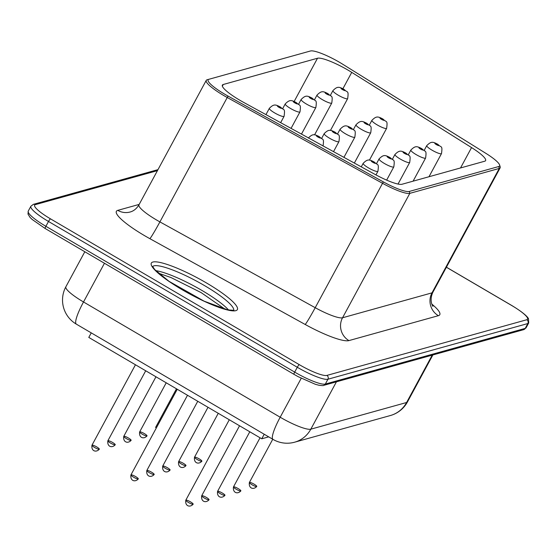 <?xml version="1.0" encoding="UTF-8"?>
<svg xmlns="http://www.w3.org/2000/svg" width="557" height="557" viewBox="0 0 557 557"><rect width="100%" height="100%" fill="white"/><g stroke="black" fill="none" stroke-linecap="round" stroke-linejoin="round"><path stroke-width="0.84" d="M207.12 79.776L208.959 79.261A26.534 4.839 28.4 0 0 228.015 96.076L383.32 181.874A26.534 4.839 28.4 0 0 409.291 191.448L498.738 166.529A26.534 4.839 28.4 0 0 499.594 164.956A26.534 4.839 28.4 0 0 485.836 153.321L342.597 64.159A26.534 4.839 28.4 0 0 310.479 50.986L207.12 79.776A27.934 5.09 28.4 0 0 206.243 80.375A27.934 5.09 28.4 0 0 227.179 97.475L382.485 183.274A27.934 5.09 28.4 0 0 409.82 193.349L499.274 168.437A27.934 5.09 28.4 0 0 500.144 167.831A27.934 5.09 28.4 0 0 500.172 166.773L499.594 164.956M223.246 84.497L317.518 58.241A27.934 5.09 28.4 0 1 351.739 72.368L471.549 147.577A27.934 5.09 28.4 0 1 485.593 160.618A27.934 5.09 28.4 0 1 484.715 161.217L401.987 184.263A27.934 5.09 28.4 0 1 375.105 174.438L243.75 102.446A27.934 5.09 28.4 0 1 222.368 85.103A27.934 5.09 28.4 0 1 223.246 84.497L222.347 86.161M91.251 332.877L88.793 337.424L261.762 438.791L264.22 434.244M261.762 438.791L268.683 436.862M228.015 96.076L159.908 221.895A27.934 5.09 -151.6 0 1 138.971 204.795L206.243 80.375M383.32 181.874L315.213 307.701L159.908 221.895A16.759 0.815 -61.1 0 1 149.882 238.681A44.692 8.146 -151.6 0 1 117.792 210.358L139.187 204.405M409.291 191.448L409.82 193.349L342.548 317.769A27.934 5.09 -151.6 0 1 315.213 307.701A16.759 0.815 -61.1 0 1 305.194 324.48L149.882 238.681M498.738 166.529L499.274 168.437L431.995 292.857L342.548 317.769A16.759 16.195 -105.6 0 0 348.926 340.599A44.692 8.146 -151.6 0 1 305.194 324.48M294.131 101.499L317.518 58.241M342.903 88.723L351.739 72.368M460.535 167.956L471.549 147.577M500.144 167.831L432.873 292.258A27.934 5.09 -151.6 0 1 431.995 292.857A16.759 16.195 -105.6 0 0 438.373 315.687L348.926 340.599M138.971 204.795C136.639 208.652 133.694 211.054 130.129 212.008A16.759 16.195 74.4 0 1 117.792 210.358M431.856 304.129A44.692 8.146 -151.6 0 1 438.373 315.687M386.642 128.305C387.825 119.407 386.3 122.805 382.896 118.989C377.834 116.378 376.323 115.919 371.902 120.333A8.383 1.525 28.4 0 0 378.544 125.659A8.383 1.525 28.4 0 0 386.642 128.305L369.416 160.165M370.746 132.733C371.93 123.835 370.405 127.233 367 123.417C361.939 120.806 360.428 120.347 356.007 124.761A8.383 1.525 28.4 0 0 362.649 130.087A8.383 1.525 28.4 0 0 370.746 132.733L354.349 163.062M315.882 107.452C317.072 98.554 315.547 101.952 312.136 98.136C307.081 95.525 305.563 95.066 301.142 99.48A8.383 1.525 28.4 0 0 307.784 104.807A8.383 1.525 28.4 0 0 315.882 107.452L301.483 134.084M331.777 103.024C332.961 94.126 331.443 97.524 328.031 93.708C322.976 91.097 321.459 90.638 317.037 95.052A8.383 1.525 28.4 0 0 323.68 100.378A8.383 1.525 28.4 0 0 331.777 103.024L314.552 134.885M284.091 116.302C285.281 107.41 283.757 110.808 280.345 106.986C275.29 104.382 273.772 103.922 269.351 108.33A8.383 1.525 28.4 0 0 275.993 113.663A8.383 1.525 28.4 0 0 284.091 116.302L280.651 122.672M338.955 141.582C340.139 132.691 338.614 136.089 335.21 132.267C330.155 129.663 328.637 129.203 324.216 133.61A8.383 1.525 28.4 0 0 330.858 138.944A8.383 1.525 28.4 0 0 338.955 141.582L333.518 151.643M299.986 111.873C301.177 102.982 299.652 106.38 296.24 102.558C291.186 99.954 289.668 99.494 285.247 103.901A8.383 1.525 28.4 0 0 291.889 109.235A8.383 1.525 28.4 0 0 299.986 111.873L291.067 128.375M354.851 137.154C356.034 128.263 354.51 131.661 351.105 127.838C346.043 125.234 344.532 124.775 340.111 129.182A8.383 1.525 28.4 0 0 346.753 134.516A8.383 1.525 28.4 0 0 354.851 137.154L343.934 157.353M377.924 171.291C379.108 162.4 377.583 165.798 374.172 161.976C369.117 159.365 367.606 158.905 363.185 163.319A8.383 1.525 28.4 0 0 369.827 168.653A8.383 1.525 28.4 0 0 377.924 171.291L375.968 174.905M393.82 166.863C395.004 157.972 393.479 161.37 390.067 157.547C385.012 154.943 383.501 154.484 379.08 158.891A8.383 1.525 28.4 0 0 385.723 164.224A8.383 1.525 28.4 0 0 393.82 166.863L386.649 180.12M409.715 162.435C410.899 153.544 409.374 156.942 405.962 153.119C400.908 150.515 399.397 150.056 394.969 154.463A8.383 1.525 28.4 0 0 401.618 159.796A8.383 1.525 28.4 0 0 409.715 162.435L398.025 184.054M425.611 158.014C426.794 149.116 425.269 152.514 421.858 148.698C416.803 146.087 415.292 145.628 410.864 150.042A8.383 1.525 28.4 0 0 417.513 155.368A8.383 1.525 28.4 0 0 425.611 158.014L413.092 181.171M347.672 98.596C348.856 89.705 347.338 93.103 343.927 89.28C338.872 86.669 337.354 86.21 332.933 90.624A8.383 1.525 28.4 0 0 339.575 95.95A8.383 1.525 28.4 0 0 347.672 98.596L330.447 130.456M441.506 153.586C442.69 144.688 441.165 148.085 437.753 144.27C432.698 141.659 431.188 141.2 426.759 145.614A8.383 1.525 28.4 0 0 433.409 150.94A8.383 1.525 28.4 0 0 441.506 153.586L428.987 176.743M157.443 170.637L35.425 204.621A25.142 4.581 28.4 0 0 50.506 218.859L299.297 364.661A25.142 4.581 28.4 0 0 326.868 375.418L526.776 319.746A25.142 4.581 28.4 0 0 511.695 305.508L446.401 267.242M206.48 282.963A48.884 8.905 28.4 0 0 152.353 266.998A48.884 8.905 28.4 0 0 224.172 309.086A48.884 8.905 28.4 0 0 206.48 282.963M382.666 118.975A2.395 0.439 28.4 0 0 380.013 118.195A2.395 0.439 28.4 0 0 383.529 120.256A2.395 0.439 28.4 0 0 382.666 118.975M366.771 123.403A2.395 0.439 28.4 0 0 364.118 122.617A2.395 0.439 28.4 0 0 367.634 124.677A2.395 0.439 28.4 0 0 366.771 123.403M311.906 98.123A2.395 0.439 28.4 0 0 309.253 97.336A2.395 0.439 28.4 0 0 312.776 99.397A2.395 0.439 28.4 0 0 311.906 98.123M327.801 93.694A2.395 0.439 28.4 0 0 325.149 92.915A2.395 0.439 28.4 0 0 328.672 94.975A2.395 0.439 28.4 0 0 327.801 93.694M280.115 106.972A2.395 0.439 28.4 0 0 277.463 106.192A2.395 0.439 28.4 0 0 280.986 108.253A2.395 0.439 28.4 0 0 280.115 106.972M334.98 132.253A2.395 0.439 28.4 0 0 332.327 131.473A2.395 0.439 28.4 0 0 335.843 133.534A2.395 0.439 28.4 0 0 334.98 132.253M296.011 102.551A2.395 0.439 28.4 0 0 293.358 101.764A2.395 0.439 28.4 0 0 296.881 103.825A2.395 0.439 28.4 0 0 296.011 102.551M350.875 127.832A2.395 0.439 28.4 0 0 348.222 127.045A2.395 0.439 28.4 0 0 351.739 129.106A2.395 0.439 28.4 0 0 350.875 127.832M373.949 161.962A2.395 0.439 28.4 0 0 371.296 161.182A2.395 0.439 28.4 0 0 374.812 163.243A2.395 0.439 28.4 0 0 373.949 161.962M389.844 157.534A2.395 0.439 28.4 0 0 387.192 156.754A2.395 0.439 28.4 0 0 390.708 158.815A2.395 0.439 28.4 0 0 389.844 157.534M405.74 153.112A2.395 0.439 28.4 0 0 403.087 152.326A2.395 0.439 28.4 0 0 406.603 154.386A2.395 0.439 28.4 0 0 405.74 153.112M421.635 148.684A2.395 0.439 28.4 0 0 418.982 147.897A2.395 0.439 28.4 0 0 422.498 149.958A2.395 0.439 28.4 0 0 421.635 148.684M343.697 89.266A2.395 0.439 28.4 0 0 341.044 88.486A2.395 0.439 28.4 0 0 344.567 90.547A2.395 0.439 28.4 0 0 343.697 89.266M437.53 144.256A2.395 0.439 28.4 0 0 434.878 143.476A2.395 0.439 28.4 0 0 438.394 145.537A2.395 0.439 28.4 0 0 437.53 144.256M319.084 136.681A2.395 0.439 28.4 0 0 316.432 135.901A2.395 0.439 28.4 0 0 319.948 137.962A2.395 0.439 28.4 0 0 319.084 136.681M157.979 169.641L33.371 204.349A2.792 2.701 74.4 0 1 35.425 204.621M33.371 204.349L30.872 206.25A27.934 5.09 28.4 0 0 48.501 221.47L297.299 367.272A27.934 5.09 28.4 0 0 327.934 379.226L527.834 323.547A2.792 2.701 -105.6 0 0 526.776 319.746M50.506 218.859A2.792 0.508 -59.6 0 0 48.501 221.47L45.89 226.302A2.792 0.508 120.4 0 0 45.173 228.516L32.09 219.409L30.008 217.355L27.996 214.083L28.261 211.082A27.934 5.09 28.4 0 0 45.89 226.302L294.688 372.104A27.934 5.09 28.4 0 0 325.323 384.058L525.223 328.379L527.834 323.547A27.934 5.09 28.4 0 0 528.711 322.949L528.489 318.778C528.37 318.179 526.295 314.301 511.799 305.514L446.422 267.2M528.711 322.949L526.1 327.781A27.934 5.09 28.4 0 1 525.223 328.379A2.792 2.701 74.4 0 1 523.601 329.681L323.701 385.36A2.792 2.701 74.4 0 0 325.323 384.058L327.934 379.226A2.792 2.701 -105.6 0 0 326.868 375.418M45.277 228.523A2.792 0.508 120.4 0 1 45.173 228.516L293.964 374.318A2.792 0.508 120.4 0 1 294.688 372.104L297.299 367.272A2.792 0.508 -59.6 0 1 299.297 364.661M233.696 310.388A46.092 8.397 28.4 0 0 204.482 285.574A46.092 8.397 28.4 0 0 152.667 266.573M228.607 310.061A46.092 8.397 28.4 0 0 201.871 290.406A46.092 8.397 28.4 0 0 155.73 270.653M323.701 385.36C323.687 385.716 322.057 385.667 318.834 385.221L315.346 384.288L298.023 376.609L293.964 374.318A2.792 0.508 120.4 0 0 294.075 374.325M84.817 251.75L65.886 286.751A27.934 5.09 28.4 0 0 83.515 301.971L280.185 417.228A27.934 5.09 28.4 0 0 310.82 429.175L406.603 402.502L432.218 355.136M65.886 286.751A27.934 27.934 0 0 0 76.337 324.139L273 439.389A27.934 27.934 0 0 0 294.618 442.202L390.408 415.522A27.934 26.987 -105.6 0 0 406.603 402.502A27.934 5.09 28.4 0 0 407.48 401.903L432.866 354.955M76.337 324.139A27.934 5.097 -59.6 0 1 83.515 301.971L104.451 263.259M273 439.389A27.934 5.097 -59.6 0 1 280.185 417.228L301.233 378.294M294.618 442.202A27.934 26.987 -105.6 0 0 310.82 429.175L336.428 381.817M206.424 497.464A4.191 0.766 28.4 0 0 201.787 496.092A4.191 0.766 28.4 0 0 207.942 499.699A4.191 0.766 28.4 0 0 206.424 497.464M222.32 493.036A4.191 0.766 28.4 0 0 217.683 491.664A4.191 0.766 28.4 0 0 223.837 495.277A4.191 0.766 28.4 0 0 222.32 493.036M238.215 488.607A4.191 0.766 28.4 0 0 233.578 487.243A4.191 0.766 28.4 0 0 239.733 490.849A4.191 0.766 28.4 0 0 238.215 488.607M183.35 463.327A4.191 0.766 28.4 0 0 178.713 461.962A4.191 0.766 28.4 0 0 184.868 465.568A4.191 0.766 28.4 0 0 183.35 463.327M167.455 467.755A4.191 0.766 28.4 0 0 162.818 466.383A4.191 0.766 28.4 0 0 168.973 469.997A4.191 0.766 28.4 0 0 167.455 467.755M135.664 476.611A4.191 0.766 28.4 0 0 131.027 475.239A4.191 0.766 28.4 0 0 137.182 478.846A4.191 0.766 28.4 0 0 135.664 476.611M190.529 501.892A4.191 0.766 28.4 0 0 185.892 500.52A4.191 0.766 28.4 0 0 192.047 504.127A4.191 0.766 28.4 0 0 190.529 501.892M151.56 472.183A4.191 0.766 28.4 0 0 146.923 470.811A4.191 0.766 28.4 0 0 153.078 474.418A4.191 0.766 28.4 0 0 151.56 472.183M144.381 433.618A4.191 0.766 28.4 0 0 139.744 432.253A4.191 0.766 28.4 0 0 145.899 435.859A4.191 0.766 28.4 0 0 144.381 433.618M128.486 438.046A4.191 0.766 28.4 0 0 123.849 436.681A4.191 0.766 28.4 0 0 130.004 440.288A4.191 0.766 28.4 0 0 128.486 438.046M96.695 446.902A4.191 0.766 28.4 0 0 92.058 445.53A4.191 0.766 28.4 0 0 98.213 449.137A4.191 0.766 28.4 0 0 96.695 446.902M112.591 442.474A4.191 0.766 28.4 0 0 107.954 441.102A4.191 0.766 28.4 0 0 114.108 444.716A4.191 0.766 28.4 0 0 112.591 442.474M199.246 458.898A4.191 0.766 28.4 0 0 194.609 457.534A4.191 0.766 28.4 0 0 200.764 461.14A4.191 0.766 28.4 0 0 199.246 458.898M254.11 484.179A4.191 0.766 28.4 0 0 249.473 482.815A4.191 0.766 28.4 0 0 255.628 486.421A4.191 0.766 28.4 0 0 254.11 484.179M432.873 292.258C428.667 301.351 433.485 307.373 432.873 306.155M371.902 120.333L369.319 125.095M356.007 124.761L353.43 129.523M301.142 99.48L298.566 104.243M317.037 95.052L314.461 99.814M269.351 108.33L265.954 114.617M324.216 133.61L321.64 138.38M285.247 103.901L282.671 108.671M340.111 129.182L337.535 133.952M363.185 163.319L361.27 166.856M379.08 158.891L376.497 163.661M394.969 154.463L392.393 159.232M410.864 150.042L408.288 154.804M332.933 90.624L330.357 95.393M426.759 145.614L424.183 150.376M323.06 146.011C324.244 137.119 322.726 140.517 319.314 136.695C314.259 134.084 312.742 133.624 308.32 138.039M152.486 266.845L152.611 266.371L154.728 269.581L169.022 281.334L204.127 301.177L227.667 309.866L233.898 310.319M28.261 211.082L30.872 206.25M526.1 327.781L523.601 329.681M158.334 273.125L171.055 277.574L201.154 292.62L225.119 309.232M390.408 415.522A27.934 27.934 0 0 0 407.48 401.903M209.07 499.747C205.839 503.396 200.771 501.683 201.697 495.758L239.545 425.771M224.965 495.319C221.735 498.968 216.666 497.255 217.592 491.33L249.794 431.772M240.861 490.891C237.63 494.539 232.561 492.827 233.487 486.909L260.049 437.781M185.996 465.61C182.766 469.259 177.697 467.546 178.623 461.628L208.005 407.285M170.101 470.038C166.87 473.687 161.802 471.974 162.728 466.049L197.756 401.277M138.31 478.895C135.079 482.543 130.011 480.83 130.937 474.905L177.251 389.259M193.175 504.176C189.944 507.824 184.875 506.111 185.801 500.186L229.289 419.762M154.205 474.467C150.975 478.115 145.906 476.402 146.832 470.477L187.5 395.268M147.027 435.901C143.797 439.557 138.728 437.837 139.654 431.919L166.216 382.798M131.132 440.329C127.901 443.978 122.832 442.265 123.765 436.347L155.967 376.79M99.341 449.186C96.11 452.834 91.042 451.121 91.975 445.196L135.455 364.772M115.236 444.758C112.006 448.406 106.937 446.693 107.87 440.768L145.711 370.781M155.549 427.491L176.472 388.807M201.892 461.182C198.661 464.837 193.592 463.118 194.518 457.2L218.26 413.294M256.756 486.463C253.526 490.118 248.45 488.398 249.383 482.48L272.756 439.25"/></g></svg>
